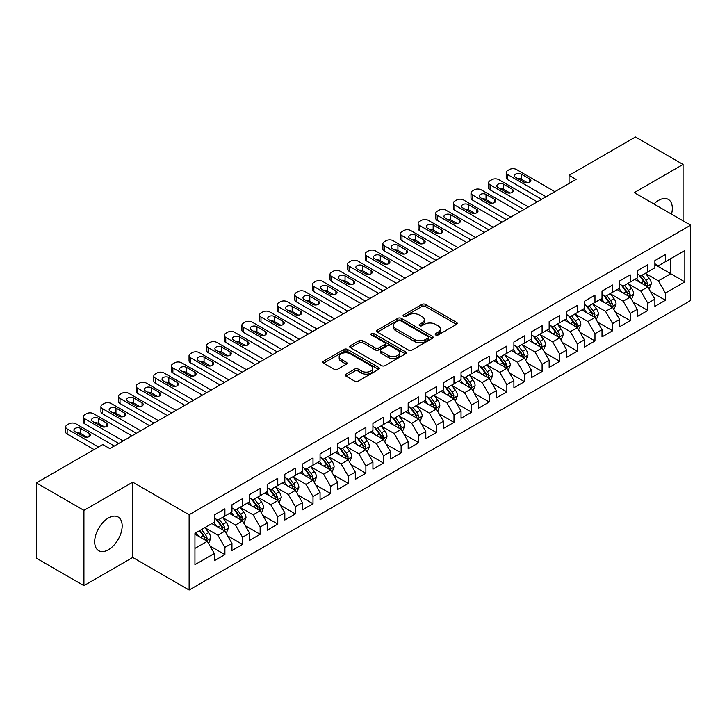 <?xml version="1.0" encoding="UTF-8"?>
<svg xmlns="http://www.w3.org/2000/svg" width="727" height="727" viewBox="0 0 727 727"><rect width="100%" height="100%" fill="white"/><g stroke="black" fill="none" stroke-linecap="round" stroke-linejoin="round"><path stroke-width="1.09" d="M435.709 334.993A1.708 0.991 0 0 0 438.136 334.993L456.511 324.378A2.445 1.409 0 0 0 457.228 323.379A2.445 1.409 0 0 0 456.511 322.379L425.377 304.404A2.445 1.409 0 0 0 421.914 304.404L403.54 315.018A1.708 0.991 0 0 0 403.04 315.718A1.708 0.991 0 0 0 403.54 316.418A1.708 0.991 0 0 0 405.957 316.418L408.338 315.045A7.824 4.516 0 0 1 419.406 315.045L422.005 316.545A7.824 4.516 0 0 1 424.295 319.735A7.824 4.516 0 0 1 422.005 322.933L419.624 324.306A1.708 0.991 0 0 0 419.125 325.005A1.708 0.991 0 0 0 419.624 325.705A1.708 0.991 0 0 0 422.051 325.705L424.423 324.333A7.824 4.516 0 0 1 435.491 324.333L438.09 325.832A7.824 4.516 0 0 1 440.38 329.022A7.824 4.516 0 0 1 438.09 332.221L435.709 333.593A1.708 0.991 0 0 0 435.209 334.293A1.708 0.991 0 0 0 435.709 334.993L435.709 333.593M108.423 549.73A19.438 11.223 120 0 0 121.118 532.6A19.438 11.223 120 0 0 118.147 517.024A19.438 11.223 120 0 0 108.423 517.987A19.438 11.223 120 0 0 95.728 535.117A19.438 11.223 120 0 0 98.708 550.693A19.438 11.223 120 0 0 108.423 549.73M671.512 214.138A19.438 11.223 120 0 0 668.295 199.398A19.438 11.223 120 0 0 658.58 200.361A19.438 11.223 120 0 0 653.927 203.987M345.979 374.114A2.445 1.409 0 0 0 345.27 375.114A2.445 1.409 0 0 0 345.979 376.113L354.721 381.157A2.445 1.409 0 0 0 358.175 381.157L378.585 369.371A2.445 1.409 0 0 0 379.303 368.371A2.445 1.409 0 0 0 378.585 367.371L347.451 349.396A2.445 1.409 0 0 0 343.989 349.396L323.579 361.183A2.445 1.409 0 0 0 322.87 362.182A2.445 1.409 0 0 0 323.579 363.182L334.138 369.271A2.445 1.409 0 0 0 337.592 369.271L346.325 364.227A2.445 1.409 0 0 0 347.043 363.227A2.445 1.409 0 0 0 346.325 362.228L341.099 359.211A6.543 3.78 0 0 1 339.182 356.539A6.543 3.78 0 0 1 343.217 353.049A6.543 3.78 0 0 1 350.35 353.867L370.843 365.699A6.543 3.78 0 0 1 372.76 368.371A6.543 3.78 0 0 1 368.725 371.86A6.543 3.78 0 0 1 361.592 371.043L358.175 369.071A2.445 1.409 0 0 0 354.721 369.071L345.979 374.114L345.979 376.113M83.932 510.363L83.932 585.644L132.741 557.464L132.741 482.174L83.932 510.363L36.35 482.892L102.789 444.533L109.832 448.604L576.111 179.405L569.059 175.334L569.059 183.477M132.741 482.174L189.129 514.734L690.65 225.188L690.65 300.469L189.129 590.024L189.129 514.734M683.071 220.808L683.071 164.447L634.262 192.628L690.65 225.188M683.071 164.447L635.498 136.976L569.059 175.334M408.51 350.096A2.445 1.409 0 0 0 411.973 350.096L432.383 338.309A2.445 1.409 0 0 0 433.101 337.31A2.445 1.409 0 0 0 432.383 336.31L401.249 318.335A2.445 1.409 0 0 0 397.787 318.335L377.377 330.122A2.445 1.409 0 0 0 376.659 331.121A2.445 1.409 0 0 0 377.377 332.121L408.51 350.096M372.097 335.365A1.708 0.991 0 0 1 373.832 335.601L373.832 333.566L405.484 351.841A2.445 1.409 0 0 1 406.202 352.84A2.445 1.409 0 0 1 405.484 353.84L385.074 365.626A2.445 1.409 0 0 1 381.611 365.626L350.478 347.651L350.478 345.652A2.445 1.409 0 0 0 349.76 346.652A2.445 1.409 0 0 0 350.478 347.651M350.478 345.652L359.211 340.609A2.445 1.409 0 0 1 362.673 340.609L375.305 347.897A2.445 1.409 0 0 0 378.758 347.897L384.556 344.553A2.445 1.409 0 0 0 385.274 343.553A2.445 1.409 0 0 0 384.556 342.553L371.406 334.965A1.708 0.991 0 0 1 370.906 334.266A1.708 0.991 0 0 1 371.96 333.357A1.708 0.991 0 0 1 373.832 333.566M654.882 264.555L670.739 273.715L670.739 258.658L684.834 250.515L665.45 261.711L665.45 254.486L654.882 260.593L654.882 267.818L647.83 271.88L647.83 264.664L637.252 270.762L637.252 277.987L630.209 282.058L630.209 274.833L619.631 280.94L619.631 288.165L612.588 292.236L612.588 285.011L602.011 291.109L602.011 298.334L594.968 302.405L594.968 295.18L584.39 301.287L584.39 308.512L577.338 312.583L577.338 305.358L566.769 311.456L566.769 318.68L559.717 322.752L559.717 315.527L549.149 321.634L549.149 328.858L542.097 332.93L542.097 325.705L531.528 331.812L531.528 339.027L524.476 343.099L524.476 335.874L513.898 341.981L513.898 349.205L506.855 353.277L506.855 346.052L496.277 352.159L496.277 359.383L489.235 363.445L489.235 356.221L478.657 362.328L478.657 369.552L471.614 373.623L471.614 366.399L461.036 372.506L461.036 379.73L453.984 383.792L453.984 376.577L443.415 382.675L443.415 389.899L436.364 393.97L436.364 386.746L425.795 392.853L425.795 400.077L418.743 404.148L418.743 396.924L408.174 403.022L408.174 410.246L401.122 414.317L401.122 407.093L390.553 413.2L390.553 420.424L383.502 424.495L383.502 417.271L372.924 423.378L372.924 430.593L365.881 434.664L365.881 427.44L355.303 433.546L355.303 440.771L348.26 444.842L348.26 437.618L337.682 443.724L337.682 450.94L330.64 455.011L330.64 447.787L320.062 453.893L320.062 461.118L313.01 465.189L313.01 457.965L302.441 464.071L302.441 471.296L295.389 475.358L295.389 468.143L284.82 474.24L284.82 481.465L277.769 485.536L277.769 478.311L267.2 484.418L267.2 491.643L260.148 495.714L260.148 488.489L249.579 494.587L249.579 501.812L242.527 505.883L242.527 498.658L231.949 504.765L231.949 511.99L224.907 516.061L224.907 508.836L214.329 514.934L214.329 522.159L194.945 533.354L194.945 564.688L214.329 553.501L207.286 541.288L194.945 534.163M684.834 250.515L684.834 281.858L665.45 293.045L658.398 280.84L645.621 273.461M650.556 291.672L665.45 300.269L665.45 293.045M665.45 300.269L654.882 306.376L654.882 299.151L647.83 303.223L640.778 291.009L628.001 283.639M632.935 301.85L647.83 310.447L647.83 303.223M647.83 310.447L637.252 316.545L637.252 309.32L630.209 313.392L623.157 301.187L610.38 293.808M615.315 312.019L630.209 320.616L630.209 313.392M630.209 320.616L619.631 326.723L619.631 319.498L612.588 323.57L605.536 311.356L592.759 303.986M597.694 322.197L612.588 330.794L612.588 323.57M612.588 330.794L602.011 336.892L602.011 329.676L594.968 333.738L587.916 321.534L575.139 314.155M580.073 332.366L594.968 340.963L594.968 333.738M594.968 340.963L584.39 347.07L584.39 339.845L577.338 343.916L570.295 331.703L557.518 324.333M562.453 342.544L577.338 351.141L577.338 343.916M577.338 351.141L566.769 357.248L566.769 350.023L559.717 354.085L552.674 341.881L539.897 334.502M544.832 352.713L559.717 361.31L559.717 354.085M559.717 361.31L549.149 367.417L549.149 360.192L542.097 364.263L535.045 352.059L522.277 344.68M527.211 362.891L542.097 371.488L542.097 364.263M542.097 371.488L531.528 377.595L531.528 370.37L524.476 374.441L517.424 362.228L504.647 354.849M509.582 373.06L524.476 381.657L524.476 374.441M524.476 381.657L513.898 387.764L513.898 380.539L506.855 384.61L499.803 372.406L487.026 365.027M491.961 383.238L506.855 391.835L506.855 384.61M506.855 391.835L496.277 397.942L496.277 390.717L489.235 394.788L482.183 382.575L469.406 375.196M474.34 393.416L489.235 402.013L489.235 394.788M489.235 402.013L478.657 408.111L478.657 400.886L471.614 404.957L464.562 392.753L451.785 385.374M456.72 403.585L471.614 412.182L471.614 404.957M471.614 412.182L461.036 418.289L461.036 411.064L453.984 415.135L446.941 402.922L434.164 395.552M439.099 413.763L453.984 422.36L453.984 415.135M453.984 422.36L443.415 428.457L443.415 421.233L436.364 425.304L429.321 413.1L416.544 405.721M421.478 423.932L436.364 432.529L436.364 425.304M436.364 432.529L425.795 438.635L425.795 431.411L418.743 435.482L411.7 423.268L398.923 415.899M403.858 434.11L418.743 442.707L418.743 435.482M418.743 442.707L408.174 448.804L408.174 441.589L401.122 445.651L394.07 433.446L381.293 426.067M386.228 444.279L401.122 452.876L401.122 445.651M401.122 452.876L390.553 458.982L390.553 451.758L383.502 455.829L376.45 443.615L363.673 436.245M368.607 454.457L383.502 463.054L383.502 455.829M383.502 463.054L372.924 469.16L372.924 461.936L365.881 465.998L358.829 453.793L346.052 446.414M350.987 464.626L365.881 473.222L365.881 465.998M365.881 473.222L355.303 479.329L355.303 472.105L348.26 476.176L341.208 463.971L328.431 456.592M333.366 474.804L348.26 483.4L348.26 476.176M348.26 483.4L337.682 489.507L337.682 482.283L330.64 486.354L323.588 474.14L310.811 466.761M315.745 484.973L330.64 493.569L330.64 486.354M330.64 493.569L320.062 499.676L320.062 492.452L313.01 496.523L305.967 484.318L293.19 476.939M298.125 495.151L313.01 503.747L313.01 496.523M313.01 503.747L302.441 509.854L302.441 502.63L295.389 506.701L288.346 494.487L275.569 487.117M280.504 505.329L295.389 513.925L295.389 506.701M295.389 513.925L284.82 520.023L284.82 512.799L277.769 516.87L270.717 504.665L257.949 497.286M262.883 515.498L277.769 524.094L277.769 516.87M277.769 524.094L267.2 530.201L267.2 522.977L260.148 527.048L253.096 514.834L240.319 507.464M245.253 525.676L260.148 534.272L260.148 527.048M260.148 534.272L249.579 540.37L249.579 533.145L242.527 537.217L235.475 525.012L222.698 517.633M227.633 535.844L242.527 544.441L242.527 537.217M242.527 544.441L231.949 550.548L231.949 543.323L224.907 547.395L217.855 535.181L205.078 527.811M210.012 546.022L224.907 554.619L224.907 547.395M224.907 554.619L214.329 560.717L214.329 553.501M214.329 518.097L217.855 520.123L224.907 516.061M194.945 548.412L207.286 541.288M231.949 507.919L235.475 509.954L242.527 505.883M217.855 535.181L224.907 531.119L211.866 523.585M231.949 543.323L224.907 531.119M249.579 497.741L253.096 499.776L260.148 495.714M235.475 525.012L242.527 520.941L229.487 513.416M249.579 533.145L242.527 520.941M267.2 487.572L270.717 489.607L277.769 485.536M253.096 514.834L260.148 510.763L247.107 503.238M267.2 522.977L260.148 510.763M284.82 477.394L288.346 479.429L295.389 475.358M270.717 504.665L277.769 500.594L264.728 493.06M284.82 512.799L277.769 500.594M302.441 467.225L305.967 469.26L313.01 465.189M288.346 494.487L295.389 490.416L282.349 482.892M302.441 502.63L295.389 490.416M320.062 457.047L323.588 459.082L330.64 455.011M305.967 484.318L313.01 480.247L299.969 472.714M320.062 492.452L313.01 480.247M337.682 446.878L341.208 448.913L348.26 444.842M323.588 474.14L330.64 470.069L317.599 462.545M337.682 482.283L330.64 470.069M355.303 436.7L358.829 438.735L365.881 434.664M341.208 463.971L348.26 459.9L335.22 452.367M355.303 472.105L348.26 459.9M372.924 426.531L376.45 428.557L383.502 424.495M358.829 453.793L365.881 449.722L352.84 442.198M372.924 461.936L365.881 449.722M390.553 416.353L394.07 418.388L401.122 414.317M376.45 443.615L383.502 439.553L370.461 432.02M390.553 451.758L383.502 439.553M408.174 406.175L411.7 408.21L418.743 404.148M394.07 433.446L401.122 429.375L388.082 421.851M408.174 441.589L401.122 429.375M425.795 396.006L429.321 398.042L436.364 393.97M411.7 423.268L418.743 419.206L405.702 411.673M425.795 431.411L418.743 419.206M443.415 385.828L446.941 387.864L453.984 383.792M429.321 413.1L436.364 409.028L423.323 401.504M443.415 421.233L436.364 409.028M461.036 375.659L464.562 377.695L471.614 373.623M446.941 402.922L453.984 398.85L440.944 391.326M461.036 411.064L453.984 398.85M478.657 365.481L482.183 367.517L489.235 363.445M464.562 392.753L471.614 388.681L458.573 381.148M478.657 400.886L471.614 388.681M496.277 355.312L499.803 357.348L506.855 353.277M482.183 382.575L489.235 378.503L476.194 370.979M496.277 390.717L489.235 378.503M513.898 345.134L517.424 347.17L524.476 343.099M499.803 372.406L506.855 368.335L493.815 360.801M513.898 380.539L506.855 368.335M531.528 334.965L535.045 337.001L542.097 332.93M517.424 362.228L524.476 358.157L511.435 350.632M531.528 370.37L524.476 358.157M549.149 324.787L552.674 326.823L559.717 322.752M535.045 352.059L542.097 347.988L529.056 340.454M549.149 360.192L542.097 347.988M566.769 314.618L570.295 316.645L577.338 312.583M552.674 341.881L559.717 337.81L546.677 330.285M566.769 350.023L559.717 337.81M584.39 304.44L587.916 306.476L594.968 302.405M570.295 331.703L577.338 327.641L564.297 320.107M584.39 339.845L577.338 327.641M602.011 294.262L605.536 296.298L612.588 292.236M587.916 321.534L594.968 317.463L581.927 309.938M602.011 329.676L594.968 317.463M619.631 284.093L623.157 286.129L630.209 282.058M605.536 311.356L612.588 307.294L599.548 299.76M619.631 319.498L612.588 307.294M637.252 273.915L640.778 275.951L647.83 271.88M623.157 301.187L630.209 297.116L617.168 289.582M637.252 309.32L630.209 297.116M654.882 263.747L658.398 265.782L665.45 261.711M640.778 291.009L647.83 286.938L634.789 279.413M654.882 299.151L647.83 286.938M36.35 482.892L36.35 558.182L83.932 585.644M132.741 557.464L189.129 590.024M658.398 280.84L670.739 273.715L684.834 281.858M436.391 335.229L438.09 334.256A7.824 4.516 0 0 0 440.38 331.058L440.38 329.022M424.295 319.735L424.295 321.77A7.824 4.516 0 0 1 422.005 324.969L420.306 325.941M456.474 324.396L425.377 306.44A2.445 1.409 0 0 0 421.914 306.44L404.221 316.654M432.347 338.328L401.249 320.371A2.445 1.409 0 0 0 397.787 320.371L377.413 332.139M428.058 338.01A1.708 0.991 0 0 0 428.557 337.31A1.708 0.991 0 0 0 428.058 336.61L400.731 320.834A1.708 0.991 0 0 0 398.305 320.834L395.797 322.279A7.824 4.516 0 0 0 393.507 325.478A7.824 4.516 0 0 0 395.797 328.677L414.481 339.464A7.824 4.516 0 0 0 425.549 339.464L428.058 338.01L428.058 340.045A1.708 0.991 0 0 0 428.557 339.345L428.557 337.31M393.507 325.478L393.507 327.513A7.824 4.516 0 0 0 395.797 330.712L395.797 328.677M428.058 340.045L425.549 341.499A7.824 4.516 0 0 1 414.481 341.499L395.797 330.712M350.514 347.67L359.211 342.644L359.211 340.609M385.274 343.553L385.274 345.589A2.445 1.409 0 0 1 384.556 346.588L378.758 349.932A2.445 1.409 0 0 1 375.305 349.932L362.673 342.644A2.445 1.409 0 0 0 359.211 342.644M373.832 335.601L405.448 353.858M388.4 355.467A6.543 3.78 0 0 0 395.533 356.285A6.543 3.78 0 0 0 399.577 352.795A6.543 3.78 0 0 0 397.66 350.123L390.435 345.952A2.445 1.409 0 0 0 386.973 345.952L381.184 349.296A2.445 1.409 0 0 0 380.466 350.296A2.445 1.409 0 0 0 381.184 351.295L388.4 355.467L388.4 357.502A6.543 3.78 0 0 0 395.533 358.32A6.543 3.78 0 0 0 399.577 354.831L399.577 352.795M380.466 350.296L380.466 352.331A2.445 1.409 0 0 0 381.184 353.331L381.184 351.295M388.4 357.502L381.184 353.331M372.76 368.371L372.76 370.406A6.543 3.78 0 0 1 368.725 373.896A6.543 3.78 0 0 1 361.592 373.078L358.175 371.106A2.445 1.409 0 0 0 354.721 371.106L346.016 376.132M339.182 356.539L339.182 358.575A6.543 3.78 0 0 0 341.099 361.246L341.099 359.211M346.297 364.245L341.099 361.246M378.558 369.389L347.451 351.432A2.445 1.409 0 0 0 343.989 351.432L323.615 363.2M649.129 289.201L651.319 283.866A6.607 3.817 -120 0 0 649.211 278.241L645.467 273.252M639.496 282.131L636.652 278.332M646.585 286.22L647.748 284.148A6.607 3.817 -120 0 0 645.858 280.177L642.114 275.179M639.978 275.497L644.604 281.667A3.362 1.945 60 0 1 645.212 282.685L647.748 284.148M638.824 274.824L643.749 281.404A6.607 3.817 60 0 1 645.64 285.375L645.767 285.756M546.059 196.753L507.7 174.598A4.98 2.881 -0 0 1 506.237 172.563A4.98 2.881 -0 0 1 507.7 170.527L509.463 169.518A4.98 2.881 -0 0 1 516.506 169.518L554.874 191.664M506.237 172.563L506.237 177.652A4.98 2.881 180 0 0 507.7 179.687L541.66 199.289M515.634 177.352A3.989 2.299 180 0 1 514.462 175.716A3.989 2.299 180 0 1 516.924 173.589A3.989 2.299 180 0 1 521.268 174.089L529.729 178.978A3.989 2.299 180 0 1 530.892 180.605A3.989 2.299 180 0 1 528.429 182.731A3.989 2.299 180 0 1 524.085 182.232L515.634 177.352M517.706 178.542A3.989 2.299 180 0 1 521.268 179.178L527.657 182.868M631.509 299.379L633.699 294.044A6.607 3.817 -120 0 0 631.59 288.419L627.846 283.421M621.876 292.309L619.031 288.51M628.964 296.398L630.127 294.326A6.607 3.817 -120 0 0 628.237 290.355L624.493 285.357M622.357 285.666L626.983 291.836A3.362 1.945 60 0 1 627.592 292.863L630.127 294.326M621.194 284.993L626.129 291.572A6.607 3.817 60 0 1 628.019 295.544L628.146 295.925M613.888 309.548L616.069 304.213A6.607 3.817 -120 0 0 613.97 298.597L610.226 293.599M604.255 302.477L601.411 298.679M611.343 306.567L612.507 304.495A6.607 3.817 -120 0 0 610.616 300.524L606.872 295.525M604.737 295.844L609.362 302.014A3.362 1.945 60 0 1 609.971 303.032L612.507 304.495M603.574 295.171L608.499 301.75A6.607 3.817 60 0 1 610.389 305.722L610.526 306.103M528.438 206.922L490.08 184.776A4.98 2.881 -0 0 1 488.617 182.741A4.98 2.881 -0 0 1 490.08 180.705L491.843 179.687A4.98 2.881 -0 0 1 498.886 179.687L537.253 201.833M488.617 182.741L488.617 187.83A4.98 2.881 180 0 0 490.08 189.865L524.031 209.467M498.004 187.521A3.989 2.299 180 0 1 496.841 185.894A3.989 2.299 180 0 1 499.304 183.767A3.989 2.299 180 0 1 503.647 184.267L512.108 189.147A3.989 2.299 180 0 1 513.271 190.774A3.989 2.299 180 0 1 510.808 192.9A3.989 2.299 180 0 1 506.465 192.41L498.004 187.521M500.085 188.72A3.989 2.299 180 0 1 503.647 189.356L510.027 193.037M510.817 217.1L472.459 194.945A4.98 2.881 -0 0 1 470.996 192.919A4.98 2.881 -0 0 1 472.459 190.883L474.222 189.865A4.98 2.881 -0 0 1 481.265 189.865L519.632 212.011M470.996 192.919L470.996 197.998A4.98 2.881 180 0 0 472.459 200.034L506.41 219.645M480.383 197.699A3.989 2.299 180 0 1 479.22 196.072A3.989 2.299 180 0 1 481.683 193.945A3.989 2.299 180 0 1 486.027 194.436L494.487 199.325A3.989 2.299 180 0 1 495.65 200.952A3.989 2.299 180 0 1 493.188 203.078A3.989 2.299 180 0 1 488.844 202.579L480.383 197.699M482.464 198.889A3.989 2.299 180 0 1 486.027 199.525L492.406 203.215M596.267 319.726L598.448 314.391A6.607 3.817 -120 0 0 596.34 308.766L592.605 303.768M586.634 312.655L583.79 308.857M593.723 316.745L594.886 314.673A6.607 3.817 -120 0 0 592.996 310.702L589.252 305.703M587.116 306.012L591.742 312.183A3.362 1.945 60 0 1 592.351 313.21L594.886 314.673M585.953 305.34L590.878 311.919A6.607 3.817 60 0 1 592.769 315.891L592.905 316.272M578.647 329.894L580.828 324.56A6.607 3.817 -120 0 0 578.719 318.944L574.975 313.946M569.014 322.833L566.169 319.035M576.093 326.923L577.265 324.842A6.607 3.817 -120 0 0 575.375 320.871L571.631 315.872M569.495 316.19L574.121 322.361A3.362 1.945 60 0 1 574.73 323.379L577.265 324.842M568.332 315.518L573.258 322.097A6.607 3.817 60 0 1 575.148 326.069L575.284 326.45M493.197 227.269L454.838 205.123A4.98 2.881 -0 0 1 453.375 203.087A4.98 2.881 -0 0 1 454.838 201.052L456.592 200.034A4.98 2.881 -0 0 1 463.644 200.034L502.012 222.18M453.375 203.087L453.375 208.176A4.98 2.881 180 0 0 454.838 210.212L488.789 229.814M462.763 207.867A3.989 2.299 180 0 1 461.6 206.241A3.989 2.299 180 0 1 464.053 204.114A3.989 2.299 180 0 1 468.406 204.614L476.857 209.494A3.989 2.299 180 0 1 478.03 211.121A3.989 2.299 180 0 1 475.567 213.256A3.989 2.299 180 0 1 471.223 212.757L462.763 207.867M464.835 209.067A3.989 2.299 180 0 1 468.406 209.703L474.786 213.384M475.576 237.447L437.209 215.301A4.98 2.881 -0 0 1 435.755 213.265A4.98 2.881 -0 0 1 437.209 211.23L438.972 210.212A4.98 2.881 -0 0 1 446.024 210.212L484.382 232.358M435.755 213.265L435.755 218.345A4.98 2.881 180 0 0 437.209 220.381L471.169 239.992M445.142 218.045A3.989 2.299 180 0 1 443.97 216.419A3.989 2.299 180 0 1 446.433 214.292A3.989 2.299 180 0 1 450.785 214.792L459.237 219.672A3.989 2.299 180 0 1 460.409 221.299A3.989 2.299 180 0 1 457.946 223.425A3.989 2.299 180 0 1 453.603 222.925L445.142 218.045M447.214 219.245A3.989 2.299 180 0 1 450.785 219.872L457.165 223.562M561.026 340.072L563.207 334.738A6.607 3.817 -120 0 0 561.099 329.113L557.355 324.115M551.393 333.002L548.549 329.204M558.472 337.092L559.645 335.02A6.607 3.817 -120 0 0 557.754 331.049L554.01 326.05M551.875 326.359L556.491 332.53A3.362 1.945 60 0 1 557.109 333.557L559.645 335.02M550.712 325.687L555.637 332.266A6.607 3.817 60 0 1 557.527 336.237L557.664 336.619M457.955 247.616L419.588 225.47A4.98 2.881 -0 0 1 418.134 223.434A4.98 2.881 -0 0 1 419.588 221.399L421.351 220.381A4.98 2.881 -0 0 1 428.403 220.381L466.761 242.536M418.134 223.434L418.134 228.523A4.98 2.881 180 0 0 419.588 230.559L453.548 250.161M427.521 228.214A3.989 2.299 180 0 1 426.349 226.588A3.989 2.299 180 0 1 428.812 224.461A3.989 2.299 180 0 1 433.156 224.961L441.616 229.841A3.989 2.299 180 0 1 442.788 231.477A3.989 2.299 180 0 1 440.326 233.603A3.989 2.299 180 0 1 435.982 233.103L427.521 228.214M429.593 229.414A3.989 2.299 180 0 1 433.156 230.05L439.544 233.73M543.405 350.241L545.586 344.916A6.607 3.817 -120 0 0 543.478 339.291L539.734 334.293M533.772 343.18L530.928 339.382M540.852 347.27L542.024 345.198A6.607 3.817 -120 0 0 540.134 341.217L536.39 336.228M534.254 336.537L538.871 342.708A3.362 1.945 60 0 1 539.489 343.726L542.024 345.198M533.091 335.865L538.016 342.444A6.607 3.817 60 0 1 539.907 346.415L540.043 346.797M440.335 257.794L401.967 235.648A4.98 2.881 -0 0 1 400.504 233.612A4.98 2.881 -0 0 1 401.967 231.577L403.73 230.559A4.98 2.881 -0 0 1 410.782 230.559L449.141 252.705M400.504 233.612L400.504 238.692A4.98 2.881 180 0 0 401.967 240.728L435.927 260.339M409.901 238.392A3.989 2.299 180 0 1 408.728 236.766A3.989 2.299 180 0 1 411.191 234.639A3.989 2.299 180 0 1 415.535 235.139L423.995 240.019A3.989 2.299 180 0 1 425.168 241.646A3.989 2.299 180 0 1 422.705 243.772A3.989 2.299 180 0 1 418.361 243.272L409.901 238.392M411.973 239.592A3.989 2.299 180 0 1 415.535 240.219L421.924 243.908M525.775 360.419L527.966 355.085A6.607 3.817 -120 0 0 525.857 349.46L522.113 344.462M516.152 353.349L513.298 349.551M523.231 357.439L524.403 355.367A6.607 3.817 -120 0 0 522.504 351.395L518.769 346.397M516.624 346.706L521.25 352.886A3.362 1.945 60 0 1 521.859 353.904L524.403 355.367M515.47 346.043L520.396 352.613A6.607 3.817 60 0 1 522.286 356.584L522.422 356.975M508.155 370.588L510.345 365.263A6.607 3.817 -120 0 0 508.237 359.638L504.493 354.64M498.522 363.527L495.678 359.729M505.61 367.617L506.774 365.545A6.607 3.817 -120 0 0 504.883 361.573L501.139 356.575M499.004 356.884L503.629 363.055A3.362 1.945 60 0 1 504.238 364.082L506.774 365.545M497.841 356.212L502.775 362.791A6.607 3.817 60 0 1 504.665 366.762L504.792 367.144M490.534 380.766L492.724 375.432A6.607 3.817 -120 0 0 490.616 369.807L486.872 364.809M480.901 373.696L478.057 369.898M487.99 377.786L489.153 375.714A6.607 3.817 -120 0 0 487.263 371.742L483.519 366.744M481.383 367.053L486.009 373.233A3.362 1.945 60 0 1 486.617 374.251L489.153 375.714M480.22 366.39L485.154 372.96A6.607 3.817 60 0 1 487.045 376.94L487.172 377.322M472.913 390.935L475.094 385.61A6.607 3.817 -120 0 0 472.995 379.985L469.251 374.987M463.281 383.874L460.436 380.076M470.369 387.964L471.532 385.892A6.607 3.817 -120 0 0 469.642 381.92L465.898 376.922M463.762 377.231L468.388 383.402A3.362 1.945 60 0 1 468.997 384.429L471.532 385.892M462.599 376.559L467.525 383.138A6.607 3.817 60 0 1 469.415 387.109L469.551 387.491M455.293 401.113L457.474 395.779A6.607 3.817 -120 0 0 455.366 390.154L451.621 385.165M445.66 394.043L442.816 390.245M452.739 398.132L453.912 396.061A6.607 3.817 -120 0 0 452.021 392.089L448.277 387.091M446.142 387.409L450.767 393.58A3.362 1.945 60 0 1 451.376 394.597L453.912 396.061M444.979 386.737L449.904 393.316A6.607 3.817 60 0 1 451.794 397.287L451.93 397.669M437.672 411.291L439.853 405.957A6.607 3.817 -120 0 0 437.745 400.332L434.001 395.334M428.039 404.221L425.195 400.423M435.119 408.31L436.291 406.239A6.607 3.817 -120 0 0 434.401 402.267L430.657 397.269M428.521 397.578L433.147 403.749A3.362 1.945 60 0 1 433.755 404.775L436.291 406.239M427.358 396.906L432.283 403.485A6.607 3.817 60 0 1 434.173 407.456L434.31 407.838M420.052 421.46L422.233 416.126A6.607 3.817 -120 0 0 420.124 410.51L416.38 405.512M410.419 414.39L407.574 410.591M417.498 418.479L418.67 416.407A6.607 3.817 -120 0 0 416.78 412.436L413.036 407.438M410.9 407.756L415.517 413.927A3.362 1.945 60 0 1 416.135 414.944L418.67 416.407M409.737 407.084L414.663 413.663A6.607 3.817 60 0 1 416.553 417.634L416.689 418.016M402.431 431.638L404.612 426.304A6.607 3.817 -120 0 0 402.504 420.679L398.76 415.68M392.798 424.568L389.945 420.769M399.877 428.657L401.05 426.585A6.607 3.817 -120 0 0 399.159 422.614L395.415 417.616M393.28 417.925L397.896 424.095A3.362 1.945 60 0 1 398.514 425.122L401.05 426.585M392.117 417.253L397.042 423.832A6.607 3.817 60 0 1 398.932 427.803L399.068 428.185M384.801 441.807L386.991 436.473A6.607 3.817 -120 0 0 384.883 430.857L381.139 425.858M375.177 434.746L372.324 430.947M382.257 438.835L383.42 436.754A6.607 3.817 -120 0 0 381.53 432.783L377.795 427.785M375.65 428.103L380.276 434.273A3.362 1.945 60 0 1 380.884 435.291L383.42 436.754M374.496 427.431L379.421 434.01A6.607 3.817 60 0 1 381.312 437.981L381.439 438.363M367.18 451.985L369.371 446.651A6.607 3.817 -120 0 0 367.262 441.025L363.518 436.027M357.548 444.915L354.703 441.116M364.636 449.004L365.799 446.932A6.607 3.817 -120 0 0 363.909 442.961L360.165 437.963M358.029 438.272L362.655 444.442A3.362 1.945 60 0 1 363.264 445.469L365.799 446.932M356.866 437.609L361.801 444.179A6.607 3.817 60 0 1 363.691 448.15L363.818 448.532M349.56 462.154L351.75 456.829A6.607 3.817 -120 0 0 349.642 451.203L345.898 446.205M339.927 455.093L337.083 451.294M347.015 459.182L348.178 457.11A6.607 3.817 -120 0 0 346.288 453.13L342.544 448.141M340.409 448.45L345.034 454.62A3.362 1.945 60 0 1 345.643 455.638L348.178 457.11M339.245 447.777L344.171 454.357A6.607 3.817 60 0 1 346.061 458.328L346.197 458.71M331.939 472.332L334.12 466.998A6.607 3.817 -120 0 0 332.012 461.372L328.277 456.374M322.306 465.262L319.462 461.463M329.395 469.351L330.558 467.279A6.607 3.817 -120 0 0 328.668 463.308L324.924 458.31M322.788 458.619L327.414 464.798A3.362 1.945 60 0 1 328.022 465.816L330.558 467.279M321.625 457.955L326.55 464.526A6.607 3.817 60 0 1 328.44 468.497L328.577 468.888M314.318 482.501L316.499 477.176A6.607 3.817 -120 0 0 314.391 471.55L310.647 466.552M304.686 475.44L301.841 471.641M311.765 479.529L312.937 477.457A6.607 3.817 -120 0 0 311.047 473.486L307.303 468.488M305.167 468.797L309.793 474.967A3.362 1.945 60 0 1 310.402 475.994L312.937 477.457M304.004 468.124L308.93 474.704A6.607 3.817 60 0 1 310.82 478.675L310.956 479.057M296.698 492.679L298.879 487.344A6.607 3.817 -120 0 0 296.77 481.719L293.026 476.73M287.065 485.609L284.221 481.81M294.144 489.698L295.316 487.626A6.607 3.817 -120 0 0 293.426 483.655L289.682 478.657M287.547 478.966L292.163 485.145A3.362 1.945 60 0 1 292.781 486.163L295.316 487.626M286.383 478.302L291.309 484.873A6.607 3.817 60 0 1 293.199 488.853L293.335 489.235M422.705 267.963L384.347 245.817A4.98 2.881 -0 0 1 382.884 243.781A4.98 2.881 -0 0 1 384.347 241.746L386.11 240.728A4.98 2.881 -0 0 1 393.162 240.728L431.52 262.883M382.884 243.781L382.884 248.87A4.98 2.881 180 0 0 384.347 250.906L418.307 270.508M392.28 248.561A3.989 2.299 180 0 1 391.108 246.935A3.989 2.299 180 0 1 393.571 244.808A3.989 2.299 180 0 1 397.914 245.308L406.375 250.197A3.989 2.299 180 0 1 407.538 251.824A3.989 2.299 180 0 1 405.084 253.95A3.989 2.299 180 0 1 400.731 253.45L392.28 248.561M394.352 249.761A3.989 2.299 180 0 1 397.914 250.397L404.303 254.087M405.084 278.141L366.726 255.995A4.98 2.881 -0 0 1 365.263 253.959A4.98 2.881 -0 0 1 366.726 251.924L368.489 250.906A4.98 2.881 -0 0 1 375.532 250.906L413.899 273.052M365.263 253.959L365.263 259.048A4.98 2.881 180 0 0 366.726 261.075L400.686 280.686M374.65 258.739A3.989 2.299 180 0 1 373.487 257.113A3.989 2.299 180 0 1 375.95 254.986A3.989 2.299 180 0 1 380.294 255.486L388.754 260.366A3.989 2.299 180 0 1 389.917 261.993A3.989 2.299 180 0 1 387.455 264.119A3.989 2.299 180 0 1 383.111 263.619L374.65 258.739M376.731 259.939A3.989 2.299 180 0 1 380.294 260.575L386.682 264.255M387.464 288.31L349.105 266.164A4.98 2.881 -0 0 1 347.642 264.128A4.98 2.881 -0 0 1 349.105 262.093L350.868 261.075A4.98 2.881 -0 0 1 357.911 261.075L396.279 283.23M347.642 264.128L347.642 269.217A4.98 2.881 180 0 0 349.105 271.253L383.056 290.855M357.03 268.917A3.989 2.299 180 0 1 355.866 267.282A3.989 2.299 180 0 1 358.329 265.155A3.989 2.299 180 0 1 362.673 265.655L371.133 270.544A3.989 2.299 180 0 1 372.297 272.171A3.989 2.299 180 0 1 369.834 274.297A3.989 2.299 180 0 1 365.49 273.797L357.03 268.917M359.111 270.108A3.989 2.299 180 0 1 362.673 270.744L369.052 274.433M369.843 298.488L331.485 276.342A4.98 2.881 -0 0 1 330.022 274.306A4.98 2.881 -0 0 1 331.485 272.271L333.248 271.253A4.98 2.881 -0 0 1 340.291 271.253L378.658 293.399M330.022 274.306L330.022 279.395A4.98 2.881 180 0 0 331.485 281.431L365.436 301.033M339.409 279.086A3.989 2.299 180 0 1 338.246 277.46A3.989 2.299 180 0 1 340.709 275.333A3.989 2.299 180 0 1 345.052 275.833L353.513 280.713A3.989 2.299 180 0 1 354.676 282.34A3.989 2.299 180 0 1 352.213 284.466A3.989 2.299 180 0 1 347.87 283.966L339.409 279.086M341.481 280.286A3.989 2.299 180 0 1 345.052 280.922L351.432 284.602M352.222 308.666L313.855 286.511A4.98 2.881 -0 0 1 312.401 284.475A4.98 2.881 -0 0 1 313.855 282.449L315.618 281.431A4.98 2.881 -0 0 1 322.67 281.431L361.037 303.577M312.401 284.475L312.401 289.564A4.98 2.881 180 0 0 313.855 291.6L347.815 311.201M321.788 289.264A3.989 2.299 180 0 1 320.625 287.628A3.989 2.299 180 0 1 323.079 285.502A3.989 2.299 180 0 1 327.432 286.002L335.883 290.891A3.989 2.299 180 0 1 337.055 292.518A3.989 2.299 180 0 1 334.593 294.644A3.989 2.299 180 0 1 330.249 294.144L321.788 289.264M323.86 290.455A3.989 2.299 180 0 1 327.432 291.091L333.811 294.78M334.602 318.835L296.234 296.689A4.98 2.881 -0 0 1 294.78 294.653A4.98 2.881 -0 0 1 296.234 292.618L297.997 291.6A4.98 2.881 -0 0 1 305.049 291.6L343.408 313.746M294.78 294.653L294.78 299.742A4.98 2.881 180 0 0 296.234 301.778L330.194 321.379M304.168 299.433A3.989 2.299 180 0 1 302.995 297.806A3.989 2.299 180 0 1 305.458 295.68A3.989 2.299 180 0 1 309.802 296.18L318.262 301.06A3.989 2.299 180 0 1 319.435 302.686A3.989 2.299 180 0 1 316.972 304.813A3.989 2.299 180 0 1 312.628 304.322L304.168 299.433M306.24 300.633A3.989 2.299 180 0 1 309.802 301.269L316.19 304.949M316.981 329.013L278.614 306.858A4.98 2.881 -0 0 1 277.16 304.831A4.98 2.881 -0 0 1 278.614 302.795L280.377 301.778A4.98 2.881 -0 0 1 287.429 301.778L325.787 323.924M277.16 304.831L277.16 309.911A4.98 2.881 180 0 0 278.614 311.947L312.574 331.557M286.547 309.611A3.989 2.299 180 0 1 285.375 307.984A3.989 2.299 180 0 1 287.837 305.858A3.989 2.299 180 0 1 292.181 306.349L300.642 311.238A3.989 2.299 180 0 1 301.814 312.864A3.989 2.299 180 0 1 299.351 314.991A3.989 2.299 180 0 1 295.008 314.491L286.547 309.611M288.619 310.811A3.989 2.299 180 0 1 292.181 311.438L298.57 315.127M299.36 339.182L260.993 317.036A4.98 2.881 -0 0 1 259.53 315A4.98 2.881 -0 0 1 260.993 312.964L262.756 311.947A4.98 2.881 -0 0 1 269.808 311.947L308.166 334.093M259.53 315L259.53 320.089A4.98 2.881 180 0 0 260.993 322.125L294.953 341.726M268.926 319.78A3.989 2.299 180 0 1 267.754 318.153A3.989 2.299 180 0 1 270.217 316.027A3.989 2.299 180 0 1 274.561 316.527L283.021 321.407A3.989 2.299 180 0 1 284.184 323.042A3.989 2.299 180 0 1 281.731 325.169A3.989 2.299 180 0 1 277.378 324.669L268.926 319.78M270.998 320.98A3.989 2.299 180 0 1 274.561 321.616L280.949 325.296M281.731 349.36L243.372 327.214A4.98 2.881 -0 0 1 241.909 325.178A4.98 2.881 -0 0 1 243.372 323.142L245.135 322.125A4.98 2.881 -0 0 1 252.178 322.125L290.546 344.271M241.909 325.178L241.909 330.258A4.98 2.881 180 0 0 243.372 332.294L277.332 351.904M251.306 329.958A3.989 2.299 180 0 1 250.133 328.331A3.989 2.299 180 0 1 252.596 326.205A3.989 2.299 180 0 1 256.94 326.705L265.4 331.585A3.989 2.299 180 0 1 266.564 333.211A3.989 2.299 180 0 1 264.101 335.338A3.989 2.299 180 0 1 259.757 334.838L251.306 329.958M253.378 331.158A3.989 2.299 180 0 1 256.94 331.785L263.328 335.474M264.11 359.529L225.752 337.383A4.98 2.881 -0 0 1 224.289 335.347A4.98 2.881 -0 0 1 225.752 333.311L227.515 332.294A4.98 2.881 -0 0 1 234.557 332.294L272.925 354.449M224.289 335.347L224.289 340.436A4.98 2.881 180 0 0 225.752 342.472L259.703 362.073M233.676 340.127A3.989 2.299 180 0 1 232.513 338.5A3.989 2.299 180 0 1 234.975 336.374A3.989 2.299 180 0 1 239.319 336.874L247.78 341.754A3.989 2.299 180 0 1 248.943 343.389A3.989 2.299 180 0 1 246.48 345.516A3.989 2.299 180 0 1 242.136 345.016L233.676 340.127M235.757 341.327A3.989 2.299 180 0 1 239.319 341.963L245.699 345.643M246.489 369.707L208.131 347.561A4.98 2.881 -0 0 1 206.668 345.525A4.98 2.881 -0 0 1 208.131 343.489L209.894 342.472A4.98 2.881 -0 0 1 216.937 342.472L255.304 364.618M206.668 345.525L206.668 350.614A4.98 2.881 180 0 0 208.131 352.64L242.082 372.251M216.055 350.305A3.989 2.299 180 0 1 214.892 348.678A3.989 2.299 180 0 1 217.355 346.552A3.989 2.299 180 0 1 221.699 347.052L230.159 351.932A3.989 2.299 180 0 1 231.322 353.558A3.989 2.299 180 0 1 228.86 355.685A3.989 2.299 180 0 1 224.516 355.185L216.055 350.305M218.136 351.505A3.989 2.299 180 0 1 221.699 352.132L228.078 355.821M228.869 379.876L190.51 357.729A4.98 2.881 -0 0 1 189.047 355.694A4.98 2.881 -0 0 1 190.51 353.658L192.264 352.64A4.98 2.881 -0 0 1 199.316 352.64L237.684 374.796M189.047 355.694L189.047 360.783A4.98 2.881 180 0 0 190.51 362.818L224.461 382.42M198.435 360.474A3.989 2.299 180 0 1 197.271 358.847A3.989 2.299 180 0 1 199.725 356.721A3.989 2.299 180 0 1 204.078 357.221L212.529 362.11A3.989 2.299 180 0 1 213.702 363.736A3.989 2.299 180 0 1 211.239 365.863A3.989 2.299 180 0 1 206.895 365.363L198.435 360.474M200.507 361.673A3.989 2.299 180 0 1 204.078 362.31L210.457 365.999M211.248 390.054L172.881 367.907A4.98 2.881 -0 0 1 171.427 365.872A4.98 2.881 -0 0 1 172.881 363.836L174.644 362.818A4.98 2.881 -0 0 1 181.695 362.818L220.054 384.965M171.427 365.872L171.427 370.961A4.98 2.881 180 0 0 172.881 372.996L206.841 392.598M180.814 370.652A3.989 2.299 180 0 1 179.642 369.025A3.989 2.299 180 0 1 182.104 366.899A3.989 2.299 180 0 1 186.457 367.399L194.909 372.279A3.989 2.299 180 0 1 196.081 373.905A3.989 2.299 180 0 1 193.618 376.032A3.989 2.299 180 0 1 189.274 375.532L180.814 370.652M182.886 371.851A3.989 2.299 180 0 1 186.457 372.488L192.837 376.168M193.627 400.232L155.26 378.076A4.98 2.881 -0 0 1 153.806 376.041A4.98 2.881 -0 0 1 155.26 374.005L157.023 372.996A4.98 2.881 -0 0 1 164.075 372.996L202.433 395.143M153.806 376.041L153.806 381.13A4.98 2.881 180 0 0 155.26 383.165L189.22 402.767M163.193 380.83A3.989 2.299 180 0 1 162.021 379.194A3.989 2.299 180 0 1 164.484 377.068A3.989 2.299 180 0 1 168.828 377.567L177.288 382.457A3.989 2.299 180 0 1 178.46 384.083A3.989 2.299 180 0 1 175.998 386.21A3.989 2.299 180 0 1 171.654 385.71L163.193 380.83M165.265 382.02A3.989 2.299 180 0 1 168.828 382.656L175.216 386.346M279.077 502.848L281.258 497.522A6.607 3.817 -120 0 0 279.15 491.897L275.406 486.899M269.444 495.787L266.6 491.988M276.524 499.876L277.696 497.804A6.607 3.817 -120 0 0 275.806 493.833L272.062 488.835M269.926 489.144L274.542 495.314A3.362 1.945 60 0 1 275.16 496.341L277.696 497.804M268.763 488.471L273.688 495.051A6.607 3.817 60 0 1 275.578 499.022L275.715 499.404M176.007 410.401L137.639 388.254A4.98 2.881 -0 0 1 136.176 386.219A4.98 2.881 -0 0 1 137.639 384.183L139.402 383.165A4.98 2.881 -0 0 1 146.454 383.165L184.812 405.312M136.176 386.219L136.176 391.308A4.98 2.881 180 0 0 137.639 393.343L171.599 412.945M145.573 390.999A3.989 2.299 180 0 1 144.4 389.372A3.989 2.299 180 0 1 146.863 387.246A3.989 2.299 180 0 1 151.207 387.745L159.667 392.625A3.989 2.299 180 0 1 160.84 394.252A3.989 2.299 180 0 1 158.377 396.379A3.989 2.299 180 0 1 154.033 395.879L145.573 390.999M147.645 392.198A3.989 2.299 180 0 1 151.207 392.834L157.595 396.515M261.447 513.026L263.637 507.691A6.607 3.817 -120 0 0 261.529 502.075L257.785 497.077M251.824 505.956L248.97 502.157M258.903 510.045L260.075 507.973A6.607 3.817 -120 0 0 258.185 504.002L254.441 499.004M252.296 499.322L256.922 505.492A3.362 1.945 60 0 1 257.531 506.51L260.075 507.973M251.142 498.649L256.068 505.229A6.607 3.817 60 0 1 257.958 509.2L258.094 509.582M158.377 420.579L120.019 398.423A4.98 2.881 -0 0 1 118.556 396.388A4.98 2.881 -0 0 1 120.019 394.361L121.782 393.343A4.98 2.881 -0 0 1 128.833 393.343L167.192 415.49M118.556 396.388L118.556 401.477A4.98 2.881 180 0 0 120.019 403.512L153.979 423.123M127.952 401.177A3.989 2.299 180 0 1 126.78 399.55A3.989 2.299 180 0 1 129.242 397.415A3.989 2.299 180 0 1 133.586 397.914L142.047 402.803A3.989 2.299 180 0 1 143.21 404.43A3.989 2.299 180 0 1 140.756 406.557A3.989 2.299 180 0 1 136.403 406.057L127.952 401.177M130.024 402.367A3.989 2.299 180 0 1 133.586 403.003L139.975 406.693M243.827 523.204L246.017 517.869A6.607 3.817 -120 0 0 243.908 512.244L240.164 507.246M234.194 516.134L231.35 512.335M241.282 520.223L242.445 518.151A6.607 3.817 -120 0 0 240.555 514.18L236.811 509.182M234.676 509.491L239.301 515.661A3.362 1.945 60 0 1 239.91 516.688L242.445 518.151M233.512 508.818L238.447 515.398A6.607 3.817 60 0 1 240.337 519.369L240.464 519.75M140.756 430.748L102.398 408.601A4.98 2.881 -0 0 1 100.935 406.566A4.98 2.881 -0 0 1 102.398 404.53L104.161 403.512A4.98 2.881 -0 0 1 111.204 403.512L149.571 425.658M100.935 406.566L100.935 411.655A4.98 2.881 180 0 0 102.398 413.69L136.358 433.292M110.322 411.346A3.989 2.299 180 0 1 109.159 409.719A3.989 2.299 180 0 1 111.622 407.593A3.989 2.299 180 0 1 115.966 408.092L124.426 412.972A3.989 2.299 180 0 1 125.589 414.599A3.989 2.299 180 0 1 123.127 416.725A3.989 2.299 180 0 1 118.783 416.235L110.322 411.346M112.403 412.545A3.989 2.299 180 0 1 115.966 413.181L122.354 416.862M226.206 533.373L228.396 528.038A6.607 3.817 -120 0 0 226.288 522.422L222.544 517.424M216.573 526.303L213.729 522.504M223.662 530.392L224.825 528.32A6.607 3.817 -120 0 0 222.935 524.349L219.19 519.351M217.055 519.669L221.68 525.839A3.362 1.945 60 0 1 222.289 526.857L224.825 528.32M215.892 518.996L220.826 525.576A6.607 3.817 60 0 1 222.716 529.547L222.844 529.928M123.136 440.925L84.777 418.77A4.98 2.881 -0 0 1 83.314 416.744A4.98 2.881 -0 0 1 84.777 414.708L86.54 413.69A4.98 2.881 -0 0 1 93.583 413.69L131.95 435.837M83.314 416.744L83.314 421.824A4.98 2.881 180 0 0 84.777 423.859L118.728 443.47M92.702 421.524A3.989 2.299 180 0 1 91.538 419.897A3.989 2.299 180 0 1 94.001 417.771A3.989 2.299 180 0 1 98.345 418.261L106.805 423.15A3.989 2.299 180 0 1 107.969 424.777A3.989 2.299 180 0 1 105.506 426.903A3.989 2.299 180 0 1 101.162 426.404L92.702 421.524M94.783 422.723A3.989 2.299 180 0 1 98.345 423.35L104.724 427.04M208.585 543.551L210.766 538.216A6.607 3.817 -120 0 0 208.667 532.591L204.923 527.593M198.953 536.481L196.108 532.682M206.041 540.57L207.204 538.498A6.607 3.817 -120 0 0 205.314 534.527L201.57 529.529M199.916 530.483L204.06 536.008A3.362 1.945 60 0 1 204.669 537.035L207.204 538.498M199.452 530.746L203.196 535.744A6.607 3.817 60 0 1 205.087 539.716L205.223 540.097M98.463 447.023L67.157 428.948A4.98 2.881 -0 0 1 65.694 426.913A4.98 2.881 -0 0 1 67.157 424.877L68.92 423.859A4.98 2.881 -0 0 1 75.962 423.859L114.33 446.005M65.694 426.913L65.694 432.002A4.98 2.881 180 0 0 67.157 434.037L94.065 449.568M75.081 431.693A3.989 2.299 180 0 1 73.918 430.066A3.989 2.299 180 0 1 76.38 427.939A3.989 2.299 180 0 1 80.724 428.439L89.185 433.319A3.989 2.299 180 0 1 90.348 434.955A3.989 2.299 180 0 1 87.885 437.081A3.989 2.299 180 0 1 83.541 436.582L75.081 431.693M77.153 432.892A3.989 2.299 180 0 1 80.724 433.528L87.104 437.209M438.09 334.256L438.09 332.221M419.624 325.705L419.624 324.306M422.005 324.969L422.005 322.933M403.54 316.418L403.54 315.018M421.914 306.44L421.914 304.404M425.377 306.44L425.377 304.404M456.511 324.378L456.511 322.379M377.377 332.121L377.377 330.122M397.787 320.371L397.787 318.335M401.249 320.371L401.249 318.335M432.383 338.309L432.383 336.31M414.481 341.499L414.481 339.464M425.549 341.499L425.549 339.464M362.673 342.644L362.673 340.609M375.305 349.932L375.305 347.897M378.758 349.932L378.758 347.897M384.556 346.588L384.556 344.553M405.484 353.84L405.484 351.841M354.721 371.106L354.721 369.071M358.175 371.106L358.175 369.071M361.592 373.078L361.592 371.043M346.325 364.227L346.325 362.228M323.579 363.182L323.579 361.183M343.989 351.432L343.989 349.396M347.451 351.432L347.451 349.396M378.585 369.371L378.585 367.371M647.003 286.465L651.274 283.993M645.858 280.177L649.211 278.241M640.987 282.994L643.749 281.404M507.7 179.687L507.7 174.598M521.268 174.089L521.268 179.178M529.729 178.978L529.729 182.232M629.382 296.634L633.653 294.171M628.237 290.355L631.59 288.419M623.366 293.163L626.129 291.572M611.761 306.812L616.033 304.34M610.616 300.524L613.97 298.597M605.745 303.341L608.499 301.75M490.08 189.865L490.08 184.776M503.647 184.267L503.647 189.356M512.108 189.147L512.108 192.41M472.459 200.034L472.459 194.945M486.027 194.436L486.027 199.525M494.487 199.325L494.487 202.579M594.132 316.981L598.412 314.518M592.996 310.702L596.34 308.766M588.125 313.51L590.878 311.919M576.511 327.159L580.782 324.696M575.375 320.871L578.719 318.944M570.504 323.688L573.258 322.097M454.838 210.212L454.838 205.123M468.406 204.614L468.406 209.703M476.857 209.494L476.857 212.757M437.209 220.381L437.209 215.301M450.785 214.792L450.785 219.872M459.237 219.672L459.237 222.925M558.89 337.337L563.161 334.865M557.754 331.049L561.099 329.113M552.874 333.866L555.637 332.266M419.588 230.559L419.588 225.47M433.156 224.961L433.156 230.05M441.616 229.841L441.616 233.103M541.27 347.506L545.541 345.043M540.134 341.217L543.478 339.291M535.254 344.035L538.016 342.444M401.967 240.728L401.967 235.648M415.535 235.139L415.535 240.219M423.995 240.019L423.995 243.272M523.649 357.684L527.92 355.212M522.504 351.395L525.857 349.46M517.633 354.213L520.396 352.613M506.028 367.853L510.299 365.39M504.883 361.573L508.237 359.638M500.012 364.381L502.775 362.791M488.408 378.031L492.679 375.559M487.263 371.742L490.616 369.807M482.392 374.559L485.154 372.96M470.778 388.2L475.058 385.737M469.642 381.92L472.995 379.985M464.771 384.728L467.525 383.138M453.157 398.378L457.437 395.906M452.021 392.089L455.366 390.154M447.15 394.906L449.904 393.316M435.537 408.547L439.808 406.084M434.401 402.267L437.745 400.332M429.53 405.075L432.283 403.485M417.916 418.725L422.187 416.253M416.78 412.436L420.124 410.51M411.9 415.253L414.663 413.663M400.295 428.894L404.566 426.431M399.159 422.614L402.504 420.679M394.279 425.422L397.042 423.832M382.675 439.072L386.946 436.609M381.53 432.783L384.883 430.857M376.659 435.6L379.421 434.01M365.054 449.25L369.325 446.778M363.909 442.961L367.262 441.025M359.038 445.778L361.801 444.179M347.433 459.419L351.704 456.956M346.288 453.13L349.642 451.203M341.417 455.947L344.171 454.357M329.804 469.597L334.084 467.125M328.668 463.308L332.012 461.372M323.797 466.125L326.55 464.526M312.183 479.765L316.454 477.303M311.047 473.486L314.391 471.55M306.176 476.294L308.93 474.704M294.562 489.943L298.833 487.472M293.426 483.655L296.77 481.719M288.546 486.472L291.309 484.873M384.347 250.906L384.347 245.817M397.914 245.308L397.914 250.397M406.375 250.197L406.375 253.45M366.726 261.075L366.726 255.995M380.294 255.486L380.294 260.575M388.754 260.366L388.754 263.619M349.105 271.253L349.105 266.164M362.673 265.655L362.673 270.744M371.133 270.544L371.133 273.797M331.485 281.431L331.485 276.342M345.052 275.833L345.052 280.922M353.513 280.713L353.513 283.966M313.855 291.6L313.855 286.511M327.432 286.002L327.432 291.091M335.883 290.891L335.883 294.144M296.234 301.778L296.234 296.689M309.802 296.18L309.802 301.269M318.262 301.06L318.262 304.322M278.614 311.947L278.614 306.858M292.181 306.349L292.181 311.438M300.642 311.238L300.642 314.491M260.993 322.125L260.993 317.036M274.561 316.527L274.561 321.616M283.021 321.407L283.021 324.669M243.372 332.294L243.372 327.214M256.94 326.705L256.94 331.785M265.4 331.585L265.4 334.838M225.752 342.472L225.752 337.383M239.319 336.874L239.319 341.963M247.78 341.754L247.78 345.016M208.131 352.64L208.131 347.561M221.699 347.052L221.699 352.132M230.159 351.932L230.159 355.185M190.51 362.818L190.51 357.729M204.078 357.221L204.078 362.31M212.529 362.11L212.529 365.363M172.881 372.996L172.881 367.907M186.457 367.399L186.457 372.488M194.909 372.279L194.909 375.532M155.26 383.165L155.26 378.076M168.828 377.567L168.828 382.656M177.288 382.457L177.288 385.71M276.942 500.112L281.213 497.65M275.806 493.833L279.15 491.897M270.926 496.641L273.688 495.051M137.639 393.343L137.639 388.254M151.207 387.745L151.207 392.834M159.667 392.625L159.667 395.879M259.321 510.29L263.592 507.819M258.185 504.002L261.529 502.075M253.305 506.819L256.068 505.229M120.019 403.512L120.019 398.423M133.586 397.914L133.586 403.003M142.047 402.803L142.047 406.057M241.7 520.459L245.971 517.997M240.555 514.18L243.908 512.244M235.684 516.988L238.447 515.398M102.398 413.69L102.398 408.601M115.966 408.092L115.966 413.181M124.426 412.972L124.426 416.235M224.08 530.637L228.351 528.166M222.935 524.349L226.288 522.422M218.064 527.166L220.826 525.576M84.777 423.859L84.777 418.77M98.345 418.261L98.345 423.35M106.805 423.15L106.805 426.404M206.45 540.815L210.73 538.343M205.314 534.527L208.667 532.591M200.443 537.335L203.196 535.744M67.157 434.037L67.157 428.948M80.724 428.439L80.724 433.528M89.185 433.319L89.185 436.582"/></g></svg>
